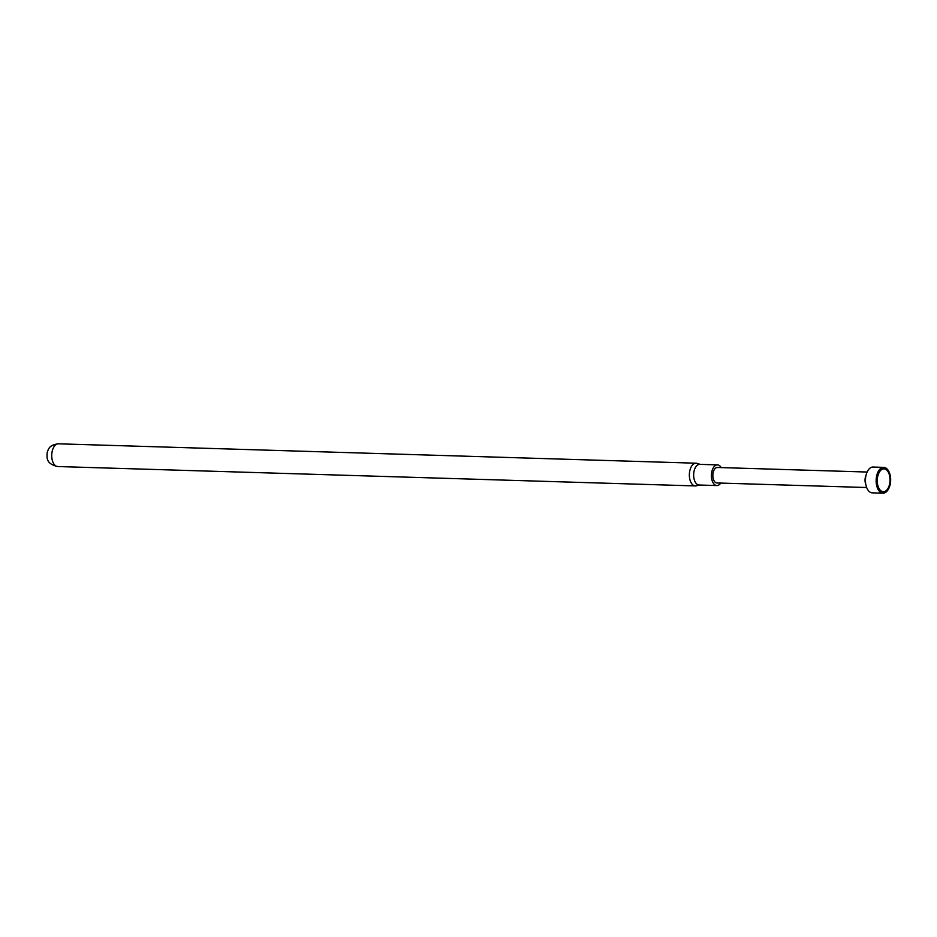<?xml version="1.0" encoding="UTF-8"?>
<svg xmlns="http://www.w3.org/2000/svg" width="937" height="937" viewBox="0 0 937 937"><rect width="100%" height="100%" fill="white"/><g stroke="black" fill="none" stroke-linecap="round" stroke-linejoin="round"><path stroke-width="1.41" d="M890.15 484.57A12.544 7.004 91.7 0 0 888.639 471.147A12.544 7.004 91.7 0 0 877.161 476.008A12.544 7.004 91.7 0 0 879.492 490.648A12.544 7.004 91.7 0 0 888.077 489.711A12.544 7.004 91.7 0 0 890.15 484.57M887.995 489.84A12.919 7.203 -88.3 0 1 887.901 489.981A12.919 7.203 -88.3 0 1 882.959 493.19A12.919 7.203 -88.3 0 1 876.669 475.879A12.919 7.203 -88.3 0 1 883.743 467.376A12.919 7.203 -88.3 0 1 888.487 470.878A12.919 7.203 -88.3 0 1 888.569 471.018M889.576 484.183A11.443 6.383 -88.3 0 1 879.105 488.622A11.443 6.383 -88.3 0 1 877.735 476.394A11.443 6.383 -88.3 0 1 879.62 471.698A11.443 6.383 -88.3 0 1 887.456 470.842A11.443 6.383 -88.3 0 1 889.576 484.183M882.959 493.19L872.277 492.862A12.919 7.203 -88.3 0 1 865.975 475.551A12.919 7.203 -88.3 0 1 873.061 467.048L883.743 467.376M866.116 474.977A7.754 4.322 91.7 0 0 865.366 477.214A7.754 4.322 91.7 0 0 865.823 484.534M867.135 472.037L717.402 467.481A7.754 4.322 91.7 0 0 713.162 472.588A7.754 4.322 91.7 0 0 716.934 482.965L866.666 487.521M720.74 483.082A10.33 5.763 -88.3 0 1 716.852 485.553L699.107 485.015A10.33 5.763 -88.3 0 1 694.071 471.159A10.33 5.763 -88.3 0 1 699.728 464.354L717.484 464.893A10.33 5.763 -88.3 0 1 721.221 467.598M699.552 485.026L696.343 485.823A11.361 6.336 -88.3 0 1 695.359 485.928A11.361 6.336 -88.3 0 1 689.819 470.69A11.361 6.336 -88.3 0 1 696.05 463.206A11.361 6.336 -88.3 0 1 697.034 463.382L700.185 464.365M716.852 485.553A10.33 5.763 -88.3 0 1 711.827 471.698A10.33 5.763 -88.3 0 1 717.484 464.893M57.731 466.532C44.73 463.674 47.272 456.132 47.119 452.653C48.197 450.92 47.728 445.04 58.422 443.81A11.361 6.336 91.7 0 0 52.191 451.294A11.361 6.336 91.7 0 0 57.731 466.532L695.359 485.928M58.422 443.81L696.05 463.206"/></g></svg>
